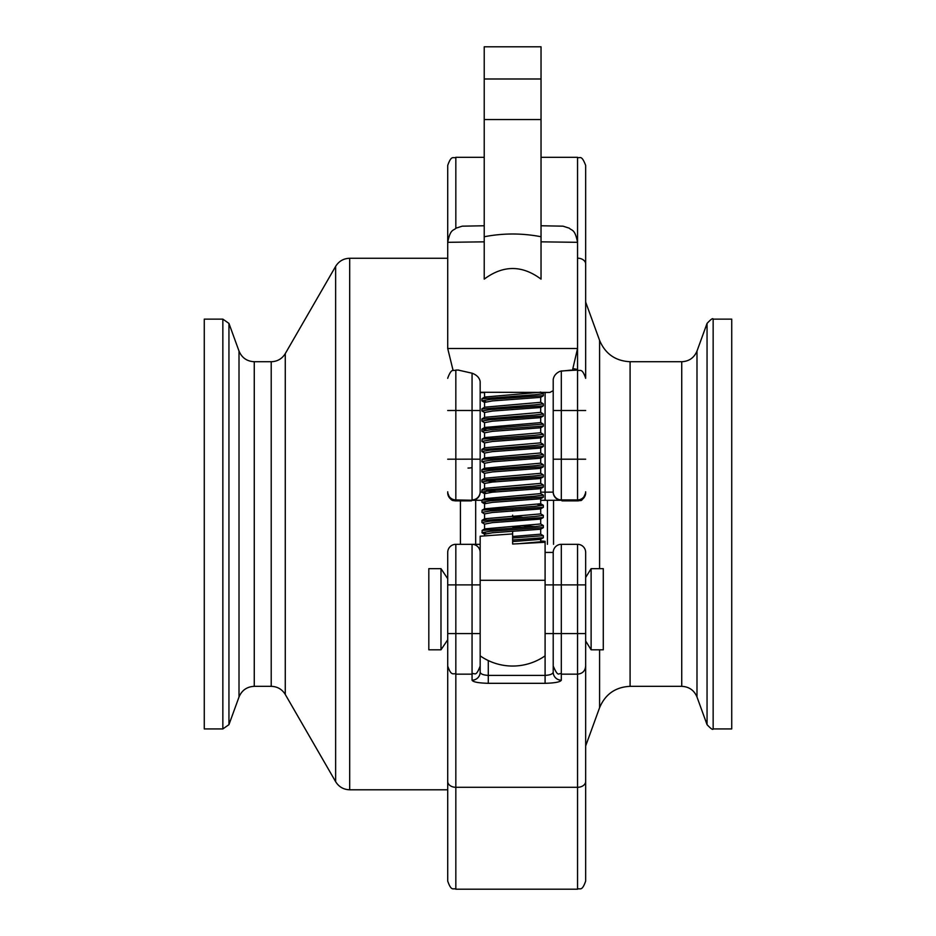 <?xml version="1.0" encoding="UTF-8"?>
<svg xmlns="http://www.w3.org/2000/svg" width="936" height="936" viewBox="0 0 936 936"><rect width="100%" height="100%" fill="white"/><g stroke="black" fill="none" stroke-linecap="round" stroke-linejoin="round"><path stroke-width="1.4" d="M540.552 534.046L543.278 535.696L512.635 537.978M543.289 537.732L512.635 540.014M540.634 523.914L543.36 525.552L534.971 526.605L482.11 530.408L482.11 532.841L485.866 533.602M522.124 525.798L535.427 526.57M543.336 527.506L490.604 531.238L481.935 532.654M540.622 513.782L543.36 515.408L534.819 516.461L481.935 520.591M543.336 515.479L543.254 517.549L490.464 521.106L481.888 522.51L484.696 524.23M537.603 504.41L543.289 505.264L534.865 506.317L482.122 510.155L481.935 512.366M543.289 507.3L490.452 510.962L481.97 512.366L484.778 514.121M540.587 493.471L543.325 495.121L534.994 496.174L481.97 500.198M543.336 497.086L490.593 500.807L481.946 502.222L485.854 503.17M540.645 483.35L543.383 484.977L534.901 486.03L481.935 490.125M486.439 491.072L496.15 491.891M543.336 486.977L490.499 490.675L481.876 492.079L485.913 493.038M540.575 473.206L543.313 474.844L534.819 475.897L481.935 480.004M486.404 480.917L496.174 481.747M543.289 476.869L490.441 480.531L481.958 481.935L484.766 483.69M540.552 463.051L543.289 464.689L534.947 465.742L481.981 469.767M543.336 466.678L490.581 470.375L481.958 471.791L484.778 473.522M540.634 452.907L543.36 454.557L534.971 455.598L482.11 459.412L481.935 461.542M543.336 456.522L490.522 460.243L481.876 461.647L484.696 463.367M540.622 442.786L543.36 444.413L534.819 445.466L481.935 449.584M543.289 446.437L490.429 450.099L481.946 451.515L484.754 453.258M540.552 432.631L543.289 434.269L534.865 435.322L482.122 439.148L481.935 441.371M543.336 434.269L543.243 436.387L490.569 439.943L481.97 441.371L484.789 443.102M540.587 422.475L543.325 424.125L482.145 428.98L486.404 430.209M543.336 426.091L490.546 429.811L481.888 431.227L484.708 432.935M540.645 412.343L543.383 413.981L534.889 415.034L481.935 419.117M543.289 416.005L490.429 419.667L481.935 421.083L484.743 422.826M540.575 402.199L543.313 403.837L534.819 404.89L481.935 408.997M543.313 405.861L490.546 409.523L481.981 410.939L484.801 412.671M540.552 392.044L543.289 393.693L534.947 394.746L481.981 398.759M543.336 395.647L490.569 399.38L481.9 400.795L485.889 401.743M543.196 537.826L540.552 539.37L512.635 541.558L512.635 544.027L512.635 533.906L480.203 536.211L480.133 537.241M540.704 539.276L540.704 541.78L517.655 543.804M512.635 526.804L522.124 527.342M543.289 527.682L540.634 529.214L492.453 532.783L484.567 534.175L484.567 535.614M540.657 534.175L512.635 536.48M512.612 516.66L522.112 517.198M543.254 517.549L540.61 519.094L492.336 522.639L484.567 524.137M540.704 523.961L484.754 528.875L485.913 529.671M543.196 507.406L540.552 508.938L492.313 512.495L484.602 513.887M540.704 508.856L540.727 513.887L484.684 518.766L485.913 519.527M543.266 497.25L540.622 498.783L492.453 502.351L484.579 503.743L484.567 508.821L485.854 509.395M540.657 503.743L484.579 508.821M543.266 487.118L540.622 488.662L492.359 492.207L484.567 493.705M540.68 493.6L484.602 498.677M543.196 476.974L540.552 478.507L492.301 482.063L484.591 483.456M540.704 483.385L484.708 488.323L482.063 489.856M543.254 466.818L540.61 468.351L492.441 471.919L484.591 473.312M540.68 473.312L484.719 478.191L482.075 479.735M543.278 456.686L540.634 458.219L492.383 461.776L484.567 463.273M540.657 463.168L484.602 468.246M543.196 446.554L540.552 448.087L492.289 451.643L484.579 453.036L484.567 457.985M540.704 452.954L484.754 457.88L485.913 458.663M537.58 437.147L540.692 437.814M543.243 436.387L540.598 437.919L492.418 441.488L484.602 442.892M540.704 442.845L484.696 447.759L482.04 449.292M543.289 426.254L540.645 427.787L492.406 431.344L484.567 432.83M540.657 432.748L484.766 437.615L482.122 439.148M543.208 416.122L540.563 417.655L492.289 421.212L484.567 422.639M540.704 417.573L540.704 422.604L484.789 427.448L482.145 428.98M543.231 405.955L540.575 407.499L492.406 411.056L484.602 412.46M540.704 412.378L484.708 417.316L482.063 418.848M543.301 395.823L540.645 397.355L492.43 400.912L484.567 402.386M540.68 402.316L484.719 407.195L482.075 408.728M484.555 392.219L484.567 397.168M540.645 392.219L484.801 397.028L482.157 398.56M484.602 397.238L485.854 397.812M731.73 319.129L731.73 728.933L713.15 728.933L713.15 319.129L731.73 319.129M204.27 524.031L204.27 319.129L222.85 319.129L222.85 728.933L204.27 728.933L204.27 524.031M512.635 516.192L512.635 515.163M512.635 511.126L512.635 509.582M512.635 533.415L512.635 531.87M480.168 655.855A56.803 56.803 0 0 0 545.091 655.855L545.091 580.905M577.547 889.2L455.832 889.2L455.832 674.154C453.398 672.598 451.538 677.102 447.712 666.046L447.712 552.427A8.12 8.12 0 0 1 455.832 544.319L472.06 544.319L472.06 680.191C472.961 681.993 478.378 683.034 488.288 683.315L545.091 683.315C555.001 683.034 560.407 681.993 561.319 680.191L561.319 544.319A8.12 8.12 0 0 0 553.211 552.427A8.12 8.12 0 0 1 561.319 544.319L577.547 544.319L577.547 889.2C579.957 887.644 581.806 892.183 585.667 881.08L585.667 552.427A8.12 8.12 0 0 0 577.547 544.319A8.12 8.12 0 0 1 585.667 552.427A8.12 8.12 0 0 0 577.547 544.319M591.119 649.806L603.287 649.806L603.287 568.667L591.119 568.667L591.119 649.806L585.667 641.008L585.667 781.443A8.12 5.85 180 0 1 577.547 787.293L455.832 787.293A8.12 5.85 -0 0 1 447.712 781.443L447.712 881.08C451.573 892.183 453.422 887.644 455.832 889.2M585.667 881.08L585.667 745.957L599.59 707.686L599.59 649.806M585.667 636.152L585.667 633.578L553.211 633.578L553.211 666.034C558.827 679.01 558.722 671.732 561.319 674.154L577.547 674.154C582.485 673.674 585.187 670.972 585.667 666.046M447.712 665.941L447.712 781.443M447.712 816.169L447.712 639.779L440.985 649.806L428.817 649.806L428.817 568.667L440.985 568.667L440.985 649.806M455.832 544.319A8.12 8.12 0 0 0 447.712 552.427A8.12 8.12 0 0 1 455.832 544.319L455.832 584.895L480.168 584.895L480.168 552.427L480.168 582.859M553.211 665.941L553.211 672.2C552.755 674.037 550.052 675.102 545.091 675.394L488.288 675.394C483.327 675.09 480.624 674.037 480.168 672.2L480.168 584.895M545.091 582.859L545.091 552.427L553.211 552.427L553.211 633.578L545.091 633.578M480.168 552.427A8.12 8.12 0 0 0 472.06 544.319L480.168 544.319L472.06 544.319A8.12 8.12 0 0 1 480.168 552.427A8.12 8.12 0 0 0 472.06 544.319A8.12 8.12 0 0 1 480.168 552.427L480.168 536.211M472.06 680.191A8.12 7.991 -0 0 0 480.168 672.2M553.211 672.2A8.12 7.991 -0 0 0 561.319 680.191M553.211 552.427A8.12 8.12 0 0 1 561.319 544.319L562.033 544.319M484.567 392.617L480.168 392.57L480.168 491.798L480.168 410.518L455.832 410.483L455.832 370.071C453.703 371.592 451.842 366.889 447.712 378.191L447.712 378.331M455.832 228.267L455.832 157.318C453.422 158.874 451.573 154.346 447.712 165.438L447.712 264.046M470.831 500.854A8.12 7.628 -90.7 0 1 470.738 500.865A8.12 7.628 -90.7 0 1 470.644 500.865L455.832 500.865C453.89 499.707 451.246 503.357 447.712 492.745A8.12 8.12 -0 0 0 455.832 500.865L455.832 410.483L447.712 410.518M455.832 499.918A8.12 8.12 -0 0 1 447.712 491.798A8.12 8.12 -0 0 0 455.832 499.918L472.06 500.257A8.12 8.12 -0 0 0 480.168 492.137L480.168 491.798A8.12 8.12 180 0 1 472.06 499.918L472.06 459.166L447.712 459.202M585.667 378.331L585.667 165.438C581.279 153.808 579.782 159.015 577.547 157.318L577.547 369.486M585.667 230.361L585.667 378.202C581.806 367.099 579.957 371.639 577.547 370.071L577.547 500.865L562.735 500.865A8.12 7.628 90.7 0 1 562.641 500.865A8.12 7.628 90.7 0 1 562.548 500.854M585.667 492.745L585.667 492.745A8.12 8.12 180 0 1 577.547 500.865C580.472 498.502 580.811 505.147 585.667 492.745A8.12 8.12 180 0 1 577.547 500.865L561.939 500.854A8.12 7.628 -89.3 0 0 562.033 500.854M577.547 370.2L577.512 369.474L573.183 368.644M585.667 491.798A8.12 8.12 180 0 1 577.547 499.918L561.319 499.918L561.319 371.124L571.217 370.094M562.864 370.89L559.939 371.335C556.066 373.125 553.819 375.851 553.211 379.501L553.211 492.137L553.211 390.663L549.865 392.418L480.168 392.266L480.168 381.572C479.478 377.735 476.775 374.938 472.06 373.195L458.266 370.094M561.319 499.918A8.12 8.12 -0 0 1 553.211 491.798A8.12 8.12 -0 0 0 561.319 499.918L561.319 500.257A8.12 8.12 -0 0 1 553.211 492.137L540.704 492.172M471.346 500.854A8.12 7.628 89.3 0 0 471.44 500.854L455.832 500.865M470.597 500.865L471.44 500.854A8.12 7.628 89.3 0 0 471.533 500.854M577.547 370.071L561.401 370.972M559.939 371.335L561.319 371.124A4.06 2.071 82.1 0 0 560.91 371.042M545.091 655.855L545.091 541.324L540.704 540.949M545.056 542.26L512.635 544.027M453.118 370.539L447.712 348.496L447.712 242.319L484.228 241.839L484.228 279.127C503.194 264.993 522.124 264.993 541.031 279.127L541.031 46.8L484.228 46.8L484.228 279.127M480.168 410.518L480.168 381.572M447.712 242.319C450.391 228.618 453.492 230.876 455.961 228.185L462.232 226.173L484.228 225.763L484.228 241.839M541.043 236.738C522.066 233.087 503.135 233.087 484.228 236.761M541.534 392.605L549.865 392.418M222.85 728.933L228.946 724.663L228.946 323.4L222.85 319.129M228.946 323.4L239.008 351.058L239.008 697.004L228.946 724.663M239.008 697.004C241.862 690.253 246.94 686.696 254.264 686.334L254.264 361.729C246.94 361.366 241.862 357.809 239.008 351.058M254.264 361.729L271.218 361.729L271.218 686.334L254.264 686.334M285.269 524.031L285.269 353.621L335.638 266.386L335.638 781.677L285.269 694.442L285.269 524.031M447.712 789.797L349.69 789.797L349.69 258.266C343.559 258.465 338.879 261.179 335.638 266.386M460.418 500.865L460.418 544.319M475.675 544.319L475.675 500.83M545.091 584.895L585.667 584.895M480.168 666.046C475.5 678.179 474.856 671.966 472.06 674.154L455.832 674.154L455.832 584.895L447.712 584.895M447.712 633.578L480.168 633.578M488.288 683.315L488.288 660.559M545.091 635.614L545.091 683.315M545.091 552.427L545.091 544.319M472.06 373.195L472.06 459.166L480.168 459.202M585.667 264.046A8.12 5.873 180 0 0 577.547 258.172M585.667 410.518L553.211 410.518M585.667 459.202L553.211 459.202M545.091 392.57L545.091 500.327L561.319 500.257M481.911 492.16L480.168 492.137M540.704 500.327L545.091 500.327M472.06 500.257L481.935 500.315M468 468.058A4.06 0.772 180 0 0 472.06 467.286M480.168 580.297L545.091 580.297M484.228 119.562L541.031 119.562M484.228 78.987L541.031 78.987M541.031 241.839L577.547 242.319L577.547 348.496L447.712 348.496M547.443 500.807L547.443 544.319M553.539 544.319L553.539 500.818M599.59 707.686C605.299 694.184 615.467 687.059 630.092 686.334L630.092 361.729C615.467 360.992 605.299 353.878 599.59 340.376L599.59 568.667M630.092 361.729L681.736 361.729L681.736 686.334L630.092 686.334M681.736 686.334C689.06 686.696 694.138 690.253 696.992 697.004L696.992 351.058C694.138 357.809 689.06 361.366 681.736 361.729M696.992 351.058L707.054 323.4L707.054 724.663L696.992 697.004M543.336 535.696L543.336 537.72M543.336 525.552L543.336 527.588M481.935 520.486L481.935 522.417M543.336 505.264L543.336 507.3M481.935 500.198L481.935 502.222M543.336 495.121L543.336 497.156M481.935 490.055L481.935 491.985M543.336 485.059L543.336 487.012M481.935 479.911L481.935 481.935M543.336 474.844L543.336 476.869M481.935 469.767L481.935 471.791M543.336 464.689L543.336 466.725M543.336 454.603L543.336 456.581M481.935 449.479L481.935 451.515M543.336 444.471L543.336 446.437M481.935 429.191L481.935 431.122M543.336 424.125L543.336 426.149M481.935 419.047L481.935 421.083M543.336 414.051L543.336 416.005M481.935 408.903L481.935 410.939M543.336 403.837L543.336 405.861M481.935 398.759L481.935 400.69M543.336 393.693L543.336 395.717M540.704 529.168L540.704 534.175M484.567 524.031L484.567 529.109M540.704 519.035L540.704 524.031M484.567 513.887L484.567 518.965M540.704 498.736L540.704 503.743M484.567 493.6L484.567 498.584M540.704 488.615L540.704 493.6M484.567 483.456L484.567 488.405M540.704 478.425L540.704 483.456M484.567 473.312L484.567 478.284M540.704 468.304L540.704 473.323M484.567 463.168L484.567 468.164M540.704 458.184L540.704 463.168M540.704 448.005L540.704 453.024M484.567 442.892L484.567 447.829M540.704 437.861L540.704 442.892M484.567 432.748L484.567 437.732M540.704 427.752L540.704 432.748M484.567 422.604L484.567 427.576M484.567 412.46L484.567 417.397M540.704 407.429L540.704 412.46M484.567 402.316L484.567 407.289M540.704 397.32L540.704 402.316M271.218 686.334C277.349 686.533 282.029 689.235 285.269 694.442M271.218 361.729C277.349 361.53 282.029 358.827 285.269 353.621M349.69 789.797C343.559 789.586 338.879 786.883 335.638 781.677M447.712 258.266L349.69 258.266M577.547 157.318L541.031 157.318M484.228 157.318L455.832 157.318M561.939 500.854L562.782 500.865M591.119 568.667L585.667 577.465M440.985 568.667L447.712 578.694M482.11 459.412L484.754 457.88M482.157 469.568L484.801 468.035M482.145 499.988L484.789 498.455M543.196 505.159L540.552 503.626M482.122 510.155L484.766 508.622M482.04 520.299L484.684 518.766M482.11 530.408L484.754 528.875M458.745 370.071L455.832 370.071M484.719 402.503L482.063 400.971M484.696 493.798L482.04 492.266M484.766 503.942L482.122 502.41M484.754 534.374L482.11 532.841M484.228 46.8L541.031 46.8M541.031 225.763L563.027 226.173L569.31 228.185C571.779 230.876 574.868 228.618 577.547 242.319M577.547 348.496L572.504 370.071M713.15 728.933C712.928 730.197 710.904 728.77 707.054 724.663M713.15 319.129C712.928 317.866 710.904 319.293 707.054 323.4M599.59 340.376L585.667 302.106"/></g></svg>
